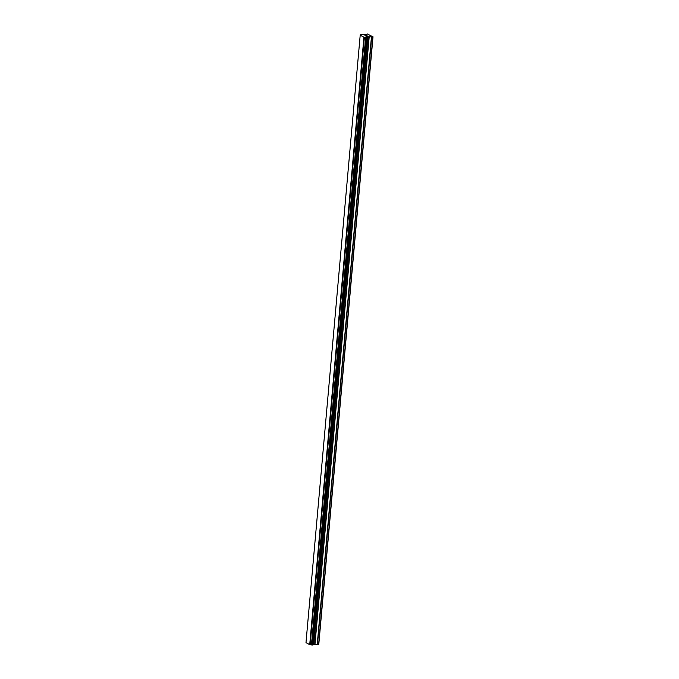 <?xml version="1.0" encoding="UTF-8"?>
<svg xmlns="http://www.w3.org/2000/svg" width="679" height="679" viewBox="0 0 679 679"><rect width="100%" height="100%" fill="white"/><g stroke="black" fill="none" stroke-linecap="round" stroke-linejoin="round"><path stroke-width="1.02" d="M313.231 644.49L318.799 644.252L373.017 36.793L367.916 36.861L366.337 37.591L363.927 37.243L360.201 35.198L360.922 34.536L365.26 34.739L367.237 33.95L373.017 36.793M367.755 36.938L313.571 644.363M313.197 644.804L367.271 37.506M360.201 35.198L305.983 642.657L309.717 644.694L313.061 644.957M366.27 36.276L366.932 36.208L366.27 36.276M367.042 36.199L367.704 36.14L367.042 36.208M367.704 36.14L367.186 35.86M367.882 36.165L365.642 36.004M365.599 35.707L364.92 35.605M366.635 35.486L365.2 35.622M318.612 644.464L372.83 37.006M313.486 644.43L367.695 36.972M310.167 644.736L364.385 37.286M309.717 644.694L363.927 37.243M317.441 644.575L371.651 37.116M317.212 644.566L371.421 37.107M314.988 644.227L369.206 36.776M314.759 644.218L368.969 36.768M313.706 644.32L367.916 36.861M312.96 644.991L367.169 37.532M312.298 645.05L366.516 37.6M312.128 645.042L366.337 37.591M311.551 644.957L365.769 37.506M311.432 644.923L365.642 37.472M309.964 644.736L364.182 37.277"/></g></svg>
